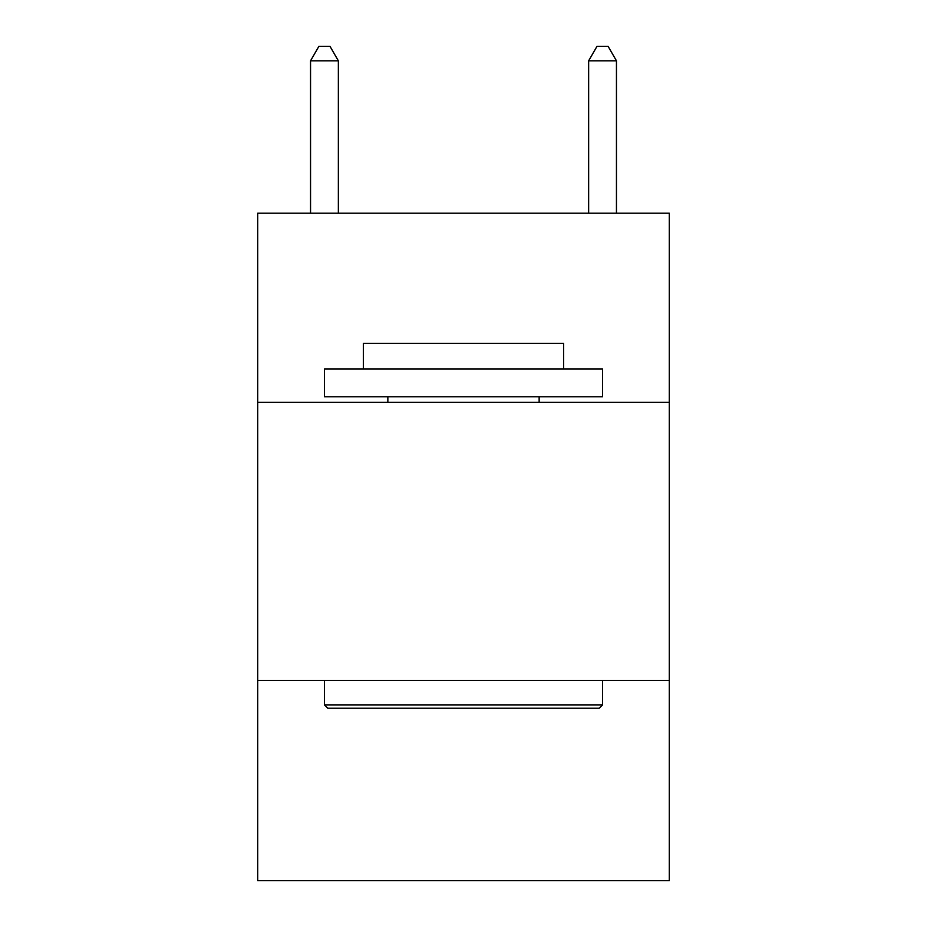 <?xml version="1.0" encoding="UTF-8"?>
<svg xmlns="http://www.w3.org/2000/svg" width="927" height="927" viewBox="0 0 927 927"><rect width="100%" height="100%" fill="white"/><g stroke="black" fill="none" stroke-linecap="round" stroke-linejoin="round"><path stroke-width="1.39" d="M669.294 402.318L669.294 213.21L257.706 213.21L257.706 402.318L669.294 402.318L669.294 880.65L257.706 880.65L257.706 402.318M669.294 680.418L257.706 680.418M327.787 708.228L324.45 704.891L602.55 704.891L599.213 708.228L327.787 708.228M602.55 368.946L602.55 396.756L324.45 396.756L324.45 368.946L602.55 368.946M363.384 368.946L363.384 343.361L563.616 343.361L563.616 368.946M602.55 680.418L602.55 704.891M324.45 680.418L324.45 704.891M539.143 396.756L539.143 402.318M387.857 396.756L387.857 402.318M338.355 213.21L338.355 60.811L310.545 60.811L310.545 213.21M310.545 60.811L318.888 46.35L330.012 46.35L338.355 60.811M616.455 213.21L616.455 60.811L588.645 60.811L588.645 213.21M588.645 60.811L596.988 46.35L608.112 46.35L616.455 60.811"/></g></svg>
